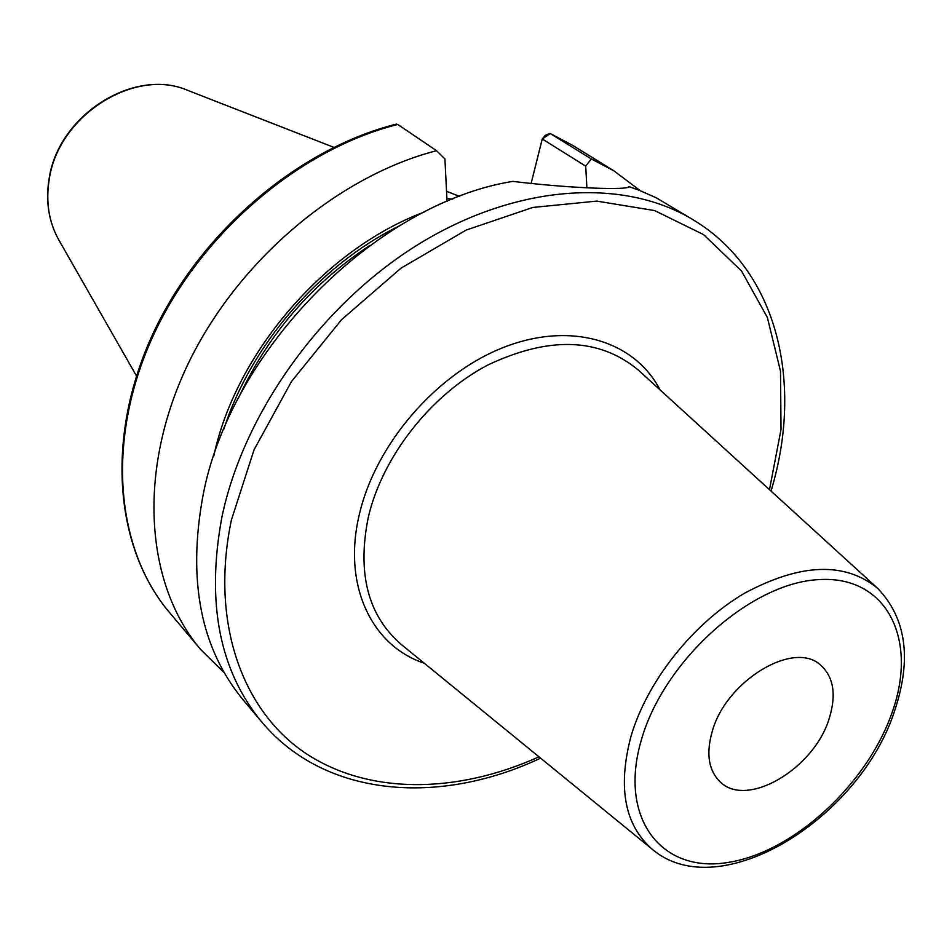 <?xml version="1.0" encoding="UTF-8"?>
<svg xmlns="http://www.w3.org/2000/svg" width="952" height="952" viewBox="0 0 952 952"><rect width="100%" height="100%" fill="white"/><g stroke="black" fill="none" stroke-linecap="round" stroke-linejoin="round"><path stroke-width="1.43" d="M452.724 199.123L446.904 198.587M424.14 212.106C325.405 248.793 235.644 352.823 213.819 455.865M640.244 190.674L613.79 170.765L591.323 158.948L585.718 166.148L586.884 187.651M436.552 150.702L397.746 124.462C298.154 149.404 198.54 235.108 152.106 338.103C105.648 441.204 115.823 549.34 169.515 612.529L200.694 649.526C146.596 585.885 136.969 475.929 185.021 370.435C233.05 265.049 335.152 176.822 436.552 150.702L444.917 158.948L447.047 201.467M200.694 649.526L224.267 672.778M531.061 183.653L542.259 138.98L545.127 135.446L550.042 133.423L591.323 158.948M694.555 220.65L656.166 197.754L638.399 189.96L629.093 186.711L628.26 187.27C621.382 190.091 566.19 187.937 512.747 181.368C375.588 203.549 229.718 350.633 202.812 496.539C187.449 581.053 200.943 648.895 243.307 700.077L261.883 722.128C219.376 670.767 206.06 602.378 221.935 516.936C243.938 411.811 323.061 302.153 421.165 242.653C519.411 183.189 625.964 177.988 694.555 220.65C778.486 272.165 803.464 384.025 771.025 491.077M397.746 124.462L396.353 124.117C296.679 149.119 197.6 234.466 151.38 337.187C105.148 439.979 115.192 548.507 169.515 612.529M550.042 133.423L572.616 145.335L550.351 133.577L542.259 138.98L585.718 166.148M629.093 186.711L626.904 187.734M829.311 718.141C836.51 694.579 833.607 676.896 820.6 665.103C793.992 639.911 726.043 680.728 712.215 731.469C705.944 753.627 708.538 770.358 719.998 781.687C746.642 808.926 814.472 768.633 829.311 718.141M187.758 90.38C134.125 66.973 57.941 115.275 49.052 179.143C45.47 201.55 48.719 221.792 58.774 239.868C48.838 222.066 45.648 201.979 49.195 179.63C58.024 115.597 134.839 67.045 187.758 90.38L333.747 147.31M223.982 428.852C250.745 345.1 319.979 264.858 398.9 226.124M238.892 397.162C268.25 334.307 311.863 283.755 369.733 245.509M769.49 489.673L781.021 429.447L780.497 371.173L767.371 317.48L741.56 271.058L703.576 234.597L654.631 210.582L596.737 201.098L532.739 207.465L466.159 230.075L401.042 268.155L341.53 319.693L291.479 381.538L254.065 449.76L231.407 519.959C210.154 621.18 241.57 709.335 304.271 752.354C367.472 795.134 456.532 794.063 538.975 756.828M660.081 389.915C634.567 340.649 570.938 320.979 503.727 347.349C436.575 373.505 375.671 443.918 359.404 514.199C342.244 584.79 371.423 645.789 424.259 663.223M368.376 516.876C356.917 573.14 367.9 615.694 401.339 644.516L652.37 849.362C624.643 825.241 617.515 787.554 630.986 736.312C647.11 681.287 692.794 623.608 744.571 593.203C800.501 563.215 844.852 561.573 877.625 588.288L638.221 369.971C599.082 337.591 548.745 336.044 487.198 365.318C430.423 395.413 382.585 456.567 368.376 516.876M641.481 739.514C663.984 660.676 750.212 583.338 818.042 579.661C886.252 574.782 918.037 638.352 892.643 710.942C868.153 783.508 793.825 852.433 727.852 862.476C661.616 873.615 617.955 818.423 641.481 739.514M446.547 191.304L459.661 196.421M58.774 239.868L136.469 375.945M572.616 145.335L613.79 170.765M261.883 722.128C325.144 797.609 439.443 805.904 540.593 758.149M652.37 849.362C720.057 906.78 861.286 817.399 895.011 709.609C911.873 658.486 906.066 618.05 877.625 588.288"/></g></svg>
